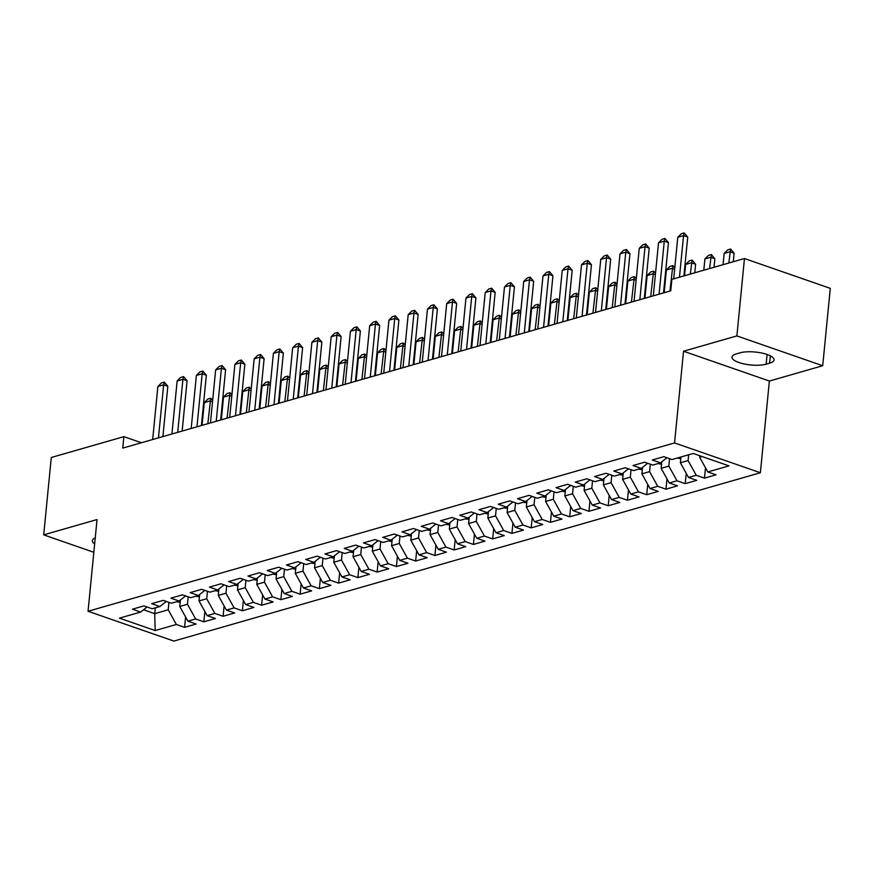 <?xml version="1.0" encoding="UTF-8"?>
<svg xmlns="http://www.w3.org/2000/svg" width="874" height="874" viewBox="0 0 874 874"><rect width="100%" height="100%" fill="white"/><g stroke="black" fill="none" stroke-linecap="round" stroke-linejoin="round"><path stroke-width="1.31" d="M822.718 365.736L736.88 335.922L683.544 351.228L769.371 381.042L822.718 365.736L830.3 288.354L744.462 258.54L671.877 279.374L670.751 290.834L122.753 448.111L123.879 436.65L51.282 457.484L43.7 534.866L93.824 552.281M769.371 381.042L760.38 472.747L173.882 641.079L88.045 611.265L674.553 442.932L760.38 472.747M155.299 607.856L154.72 613.657L155.179 630.558L176.362 624.473L184.589 627.335L196.147 624.025L187.91 621.163L195.612 618.945L203.85 621.807L215.397 618.497L207.171 615.635L214.873 613.428L223.099 616.279L234.658 612.969L226.421 610.107L234.123 607.9L242.36 610.762L253.908 607.441L245.681 604.579L253.384 602.372L261.61 605.234L273.169 601.913L264.931 599.051L272.633 596.844L280.871 599.706L292.419 596.385L284.181 593.533L291.883 591.316L300.121 594.178L311.679 590.868L303.442 588.005L311.144 585.788L319.381 588.65L330.929 585.34L322.692 582.477L330.394 580.27L338.631 583.122L350.19 579.812L341.952 576.949L349.655 574.742L357.892 577.605L369.44 574.284L361.202 571.421L368.904 569.214L377.142 572.077L388.701 568.755L380.463 565.893L388.165 563.686L396.403 566.549L407.95 563.227L399.713 560.376L407.415 558.158L415.653 561.021L427.211 557.71L418.974 554.848L426.676 552.63L434.913 555.493L446.461 552.182L438.224 549.32L445.926 547.113L454.163 549.965L465.722 546.654L457.484 543.792L465.187 541.585L473.424 544.447L484.972 541.126L476.734 538.264L484.436 536.057L492.674 538.919L504.222 535.598L495.995 532.736L503.697 530.529L511.924 533.391L523.482 530.07L515.245 527.219L522.947 525.001L531.184 527.863L542.732 524.553L534.506 521.691L542.208 519.473L550.434 522.335L561.993 519.025L553.755 516.163L561.458 513.956L569.695 516.807L581.243 513.497L573.016 510.635L580.707 508.428L588.945 511.29L600.504 507.969L592.266 505.106L599.968 502.9L608.206 505.762L619.753 502.441L611.516 499.578L619.218 497.372L627.456 500.234L639.014 496.913L630.777 494.05L638.479 491.844L646.716 494.706L658.264 491.396L650.027 488.533L657.729 486.315L665.966 489.178L677.525 485.868L669.287 483.005L676.989 480.787L685.227 483.65L696.775 480.339L688.537 477.477L696.239 475.27L704.477 478.133L716.035 474.811L707.798 471.949L699.637 457.266L702.139 456.545M155.179 630.558L119.454 618.147L140.638 612.062L147.061 606.971M707.798 471.949L728.971 465.875L693.246 453.464L672.073 459.538L663.836 456.676L652.277 459.997L660.515 462.859L652.812 465.066L644.575 462.204L633.027 465.525L641.265 468.388L633.563 470.594L625.325 467.732L613.766 471.053L622.004 473.905L614.302 476.122L606.064 473.26L594.517 476.57L602.754 479.433L595.052 481.65L586.815 478.788L575.267 482.098L583.493 484.961L575.791 487.168L567.565 484.316L556.006 487.626L564.243 490.489L556.541 492.696L548.304 489.833L536.756 493.154L544.983 496.017L537.281 498.224L529.054 495.361L517.495 498.683L525.733 501.545L518.031 503.752L509.793 500.889L498.246 504.211L506.472 507.062L498.77 509.28L490.543 506.417L478.985 509.728L487.222 512.59L479.52 514.808L471.283 511.946L459.735 515.256L467.972 518.118L460.27 520.325L452.033 517.474L440.474 520.784L448.712 523.646L441.009 525.853L432.772 522.991L421.224 526.312L429.462 529.174L421.76 531.381L413.522 528.519L401.964 531.84L410.201 534.702L402.499 536.909L394.261 534.047L382.714 537.368L390.951 540.219L383.249 542.437L375.012 539.575L363.453 542.885L371.69 545.747L363.988 547.965L355.751 545.103L344.203 548.413L352.441 551.276L344.738 553.482L336.501 550.631L324.942 553.941L333.18 556.804L325.478 559.01L317.24 556.148L305.692 559.469L313.93 562.332L306.228 564.538L297.99 561.676L286.443 564.997L294.669 567.86L286.967 570.067L278.74 567.204L267.182 570.525L275.419 573.377L267.717 575.595L259.48 572.732L247.932 576.042L256.158 578.905L248.456 581.123L240.23 578.26L228.671 581.571L236.909 584.433L229.207 586.64L220.969 583.788L209.421 587.099L217.648 589.961L209.946 592.168L201.719 589.305L190.161 592.627L198.398 595.489L190.696 597.696L182.458 594.833L170.911 598.155L179.148 601.017L171.446 603.224L163.209 600.362L151.65 603.683L159.887 606.534L152.185 608.752L143.948 605.89L132.4 609.2L140.638 612.062M688.657 454.786L688.089 460.576L680.387 462.794L680.955 456.993M696.239 475.27L688.089 460.576M688.537 477.477L680.387 462.794M669.56 458.664L668.829 466.104L661.126 468.311L661.76 461.865M676.989 480.787L668.829 466.104M669.287 483.005L661.126 468.311M660.515 462.859L666.949 457.757M650.311 464.192L649.579 471.632L641.877 473.839L642.51 467.393M657.729 486.315L649.579 471.632M650.027 488.533L641.877 473.839M641.265 468.388L647.689 463.286M631.05 469.72L630.318 477.16L622.616 479.367L623.249 472.921M638.479 491.844L630.318 477.16M630.777 494.05L622.616 479.367M622.004 473.905L628.439 468.814M611.8 475.248L611.068 482.688L603.366 484.895L604 478.449M619.218 497.372L611.068 482.688M611.516 499.578L603.366 484.895M602.754 479.433L609.189 474.342M592.539 480.776L591.807 488.205L584.105 490.423L584.739 483.978M599.968 502.9L591.807 488.205M592.266 505.106L584.105 490.423M583.493 484.961L589.928 479.87M573.289 486.305L572.557 493.734L564.855 495.951L565.489 489.506M580.707 508.428L572.557 493.734M573.016 510.635L564.855 495.951M564.243 490.489L570.678 485.398M554.029 491.822L553.308 499.262L545.605 501.468L546.228 495.023M561.458 513.956L553.308 499.262M553.755 516.163L545.605 501.468M544.983 496.017L551.418 490.915M534.779 497.35L534.047 504.79L526.345 506.996L526.978 500.551M542.208 519.473L534.047 504.79M534.506 521.691L526.345 506.996M525.733 501.545L532.168 496.443M515.518 502.878L514.797 510.318L507.095 512.525L507.718 506.079M522.947 525.001L514.797 510.318M515.245 527.219L507.095 512.525M506.472 507.062L512.907 501.971M496.268 508.406L495.536 515.846L487.834 518.053L488.468 511.607M503.697 530.529L495.536 515.846M495.995 532.736L487.834 518.053M487.222 512.59L493.657 507.499M477.007 513.934L476.286 521.374L468.584 523.581L469.218 517.135M484.436 536.057L476.286 521.374M476.734 538.264L468.584 523.581M467.972 518.118L474.396 513.027M457.757 519.462L457.026 526.891L449.323 529.109L449.957 522.663M465.187 541.585L457.026 526.891M457.484 543.792L449.323 529.109M448.712 523.646L455.146 518.555M438.497 524.99L437.776 532.419L430.074 534.637L430.707 528.18M445.926 547.113L437.776 532.419M438.224 549.32L430.074 534.637M429.462 529.174L435.886 524.072M419.247 530.507L418.515 537.947L410.813 540.154L411.446 533.708M426.676 552.63L418.515 537.947M418.974 554.848L410.813 540.154M410.201 534.702L416.636 529.6M399.997 536.035L399.265 543.475L391.563 545.682L392.197 539.236M407.415 558.158L399.265 543.475M399.713 560.376L391.563 545.682M390.951 540.219L397.375 535.128M380.736 541.563L380.004 549.003L372.302 551.21L372.936 544.764M388.165 563.686L380.004 549.003M380.463 565.893L372.302 551.21M371.69 545.747L378.125 540.656M361.486 547.091L360.754 554.531L353.052 556.738L353.686 550.292M368.904 569.214L360.754 554.531M361.202 571.421L353.052 556.738M352.441 551.276L358.864 546.184M342.226 552.619L341.494 560.048L333.792 562.266L334.425 555.82M349.655 574.742L341.494 560.048M341.952 576.949L333.792 562.266M333.18 556.804L339.615 551.712M322.976 558.147L322.244 565.576L314.542 567.794L315.175 561.337M330.394 580.27L322.244 565.576M322.692 582.477L314.542 567.794M313.93 562.332L320.365 557.23M303.715 563.664L302.983 571.104L295.281 573.311L295.915 566.865M311.144 585.788L302.983 571.104M303.442 588.005L295.281 573.311M294.669 567.86L301.104 562.758M284.465 569.192L283.733 576.632L276.031 578.839L276.665 572.394M291.883 591.316L283.733 576.632M284.181 593.533L276.031 578.839M275.419 573.377L281.854 568.286M265.204 574.721L264.483 582.16L256.781 584.367L257.404 577.922M272.633 596.844L264.483 582.16M264.931 599.051L256.781 584.367M256.158 578.905L262.593 573.814M245.955 580.249L245.223 587.689L237.52 589.895L238.154 583.45M253.384 602.372L245.223 587.689M245.681 604.579L237.52 589.895M236.909 584.433L243.343 579.342M226.694 585.777L225.973 593.206L218.271 595.423L218.893 588.978M234.123 607.9L225.973 593.206M226.421 610.107L218.271 595.423M217.648 589.961L224.083 584.87M207.444 591.305L206.712 598.734L199.01 600.951L199.643 594.495M214.873 613.428L206.712 598.734M207.171 615.635L199.01 600.951M198.398 595.489L204.833 590.387M188.183 596.822L187.462 604.262L179.76 606.469L180.394 600.023M195.612 618.945L187.462 604.262M187.91 621.163L179.76 606.469M179.148 601.017L185.572 595.915M168.933 602.35L168.201 609.79L154.72 613.657L143.533 609.768M176.362 624.473L168.201 609.79M159.887 606.534L166.322 601.443M736.88 335.922L744.462 258.54M88.045 611.265L97.036 519.56L43.7 534.866M683.544 351.228L674.553 442.932M141.446 442.747L123.879 436.65M699.79 455.736L699.637 457.266M95.233 537.969A19.381 5.987 -174.4 0 0 92.36 540.7A19.381 5.987 -174.4 0 0 94.643 543.923M769.612 363.169A19.381 5.987 -174.4 0 0 774.047 359.902A19.381 5.987 -174.4 0 0 761.593 352.987A19.381 5.987 -174.4 0 0 739.917 352.856L736.454 353.85A19.381 5.987 -174.4 0 0 732.008 357.116A19.381 5.987 -174.4 0 0 744.473 364.032A19.381 5.987 -174.4 0 0 766.148 364.163L769.612 363.169L770.333 355.838M184.589 627.335L185.605 617.011M203.85 621.807L204.866 611.483M223.099 616.279L224.115 605.955M242.36 610.762L243.376 600.427M261.61 605.234L262.626 594.899M280.871 599.706L281.887 589.382M300.121 594.178L301.137 583.854M319.381 588.65L320.387 578.326M338.631 583.122L339.647 572.798M357.892 577.605L358.897 567.27M377.142 572.077L378.158 561.742M396.403 566.549L397.408 556.225M415.653 561.021L416.669 550.696M434.913 555.493L435.918 545.168M454.163 549.965L455.179 539.64M473.424 544.447L474.429 534.112M492.674 538.919L493.69 528.584M511.924 533.391L512.94 523.067M531.184 527.863L532.2 517.539M550.434 522.335L551.45 512.011M569.695 516.807L570.711 506.483M588.945 511.29L589.961 500.955M608.206 505.762L609.211 495.427M627.456 500.234L628.472 489.91M646.716 494.706L647.721 484.382M665.966 489.178L666.982 478.854M685.227 483.65L686.232 473.326M704.477 478.133L705.493 467.798M152.677 439.524L157.877 386.494L161.428 382.954L164.323 382.124L163.657 384.833L167.83 386.286L162.903 436.596M157.877 386.494L163.657 384.833L158.456 437.863M164.323 382.124L167.83 386.286M180.164 602.328L177.116 601.836A8.019 6.02 -106 0 1 176.767 601.694M212.524 401.811L210.055 400.947L204.276 402.608L202.047 425.354M204.276 402.608L207.826 399.068L210.71 398.249L212.677 400.237M207.826 423.693L210.71 398.249M171.938 433.996L177.138 380.966L180.689 377.426L183.573 376.607L182.917 379.305L187.091 380.758L182.153 431.068M177.138 380.966L182.917 379.305L177.717 432.335M183.573 376.607L187.091 380.758M191.188 428.468L196.388 375.438L199.938 371.909L202.834 371.079L202.167 373.777L206.34 375.23L201.413 425.54M196.388 375.438L202.167 373.777L196.967 426.818M202.834 371.079L206.34 375.23M199.414 596.811L196.366 596.319A8.019 6.02 -106 0 1 196.016 596.166M231.774 396.283L229.305 395.43L223.536 397.08L221.308 419.826M223.536 397.08L227.087 393.551L229.971 392.721L231.927 394.709M227.076 418.176L229.971 392.721M218.675 591.283L215.627 590.791A8.019 6.02 -106 0 1 215.277 590.638M251.024 390.754L248.566 389.902L242.786 391.552L240.558 414.309M242.786 391.552L246.337 388.023L249.221 387.193L251.188 389.181M246.337 412.648L249.221 387.193M210.448 422.95L215.649 369.91L219.199 366.381L222.083 365.551L221.428 368.26L225.601 369.702L220.663 420.012M215.649 369.91L221.428 368.26L216.228 421.29M222.083 365.551L225.601 369.702M229.698 417.422L234.898 364.392L238.449 360.853L241.333 360.022L240.678 362.732L244.851 364.185L239.924 414.484M234.898 364.392L240.678 362.732L235.477 415.762M241.333 360.022L244.851 364.185M237.925 585.755L234.877 585.263A8.019 6.02 -106 0 1 234.527 585.121M270.285 385.226L267.815 384.374L262.047 386.035L259.807 408.781M262.047 386.035L265.598 382.495L268.482 381.665L270.437 383.664M265.587 407.12L268.482 381.665M257.185 580.227L254.137 579.735A8.019 6.02 -106 0 1 253.788 579.593M289.534 379.698L287.076 378.846L281.297 380.507L279.068 403.253M281.297 380.507L284.848 376.967L287.732 376.137L289.687 378.136M284.848 401.592L287.732 376.137M248.959 411.894L254.159 358.864L257.71 355.325L260.594 354.494L259.928 357.204L264.112 358.657L259.174 408.956M254.159 358.864L259.928 357.204L254.727 410.234M260.594 354.494L264.112 358.657M276.435 574.699L273.387 574.207A8.019 6.02 -106 0 1 273.038 574.065M308.795 374.181L306.326 373.318L300.558 374.979L298.318 397.725M300.558 374.979L304.097 371.439L306.993 370.609L308.948 372.608M304.097 396.064L306.993 370.609M268.209 406.366L273.409 353.336L276.96 349.797L279.844 348.966L279.188 351.676L283.362 353.129L278.435 403.438M273.409 353.336L279.188 351.676L273.988 404.706M279.844 348.966L283.362 353.129M295.696 569.171L292.648 568.679A8.019 6.02 -106 0 1 292.287 568.537M328.045 368.653L325.587 367.79L319.808 369.451L317.579 392.197M319.808 369.451L323.358 365.911L326.242 365.092L328.198 367.08M323.358 390.536L326.242 365.092M287.47 400.838L292.67 347.808L296.22 344.269L299.105 343.449L298.438 346.148L302.623 347.601L297.684 397.91M292.67 347.808L298.438 346.148L293.238 399.178M299.105 343.449L302.623 347.601M314.946 563.654L311.898 563.151A8.019 6.02 -106 0 1 311.548 563.009M347.306 363.125L344.837 362.273L339.068 363.923L336.829 386.669M339.068 363.923L342.608 360.394L345.503 359.564L347.459 361.552M342.608 385.019L345.503 359.564M306.719 395.31L311.92 342.28L315.47 338.751L318.354 337.921L317.699 340.62L321.872 342.073L316.945 392.382M311.92 342.28L317.699 340.62L312.499 393.661M318.354 337.921L321.872 342.073M334.207 558.125L331.159 557.634A8.019 6.02 -106 0 1 330.798 557.481M366.556 357.597L364.097 356.745L358.318 358.395L356.089 381.151M358.318 358.395L361.869 354.866L364.753 354.036L366.709 356.024M361.869 379.491L364.753 354.036M325.98 389.793L331.18 336.752L334.72 333.223L337.615 332.393L336.949 335.103L341.133 336.545L336.195 386.854M331.18 336.752L336.949 335.103L331.749 388.132M337.615 332.393L341.133 336.545M353.457 552.597L350.408 552.106A8.019 6.02 -106 0 1 350.059 551.964M385.816 352.069L383.347 351.217L377.568 352.877L375.339 375.623M377.568 352.877L381.119 349.338L384.014 348.507L385.969 350.507M381.119 373.963L384.014 348.507M345.23 384.265L350.43 331.235L353.981 327.695L356.865 326.865L356.21 329.574L360.383 331.028L355.456 381.326M350.43 331.235L356.21 329.574L351.009 382.604M356.865 326.865L360.383 331.028M372.706 547.069L369.669 546.578A8.019 6.02 -106 0 1 369.309 546.436M405.066 346.541L402.608 345.689L396.829 347.349L394.6 370.095M396.829 347.349L400.379 343.81L403.264 342.979L405.219 344.979M400.368 368.435L403.264 342.979M364.491 378.737L369.691 325.707L373.231 322.167L376.126 321.337L375.459 324.046L379.633 325.499L374.706 375.798M369.691 325.707L375.459 324.046L370.259 377.076M376.126 321.337L379.633 325.499M391.967 541.541L388.919 541.05A8.019 6.02 -106 0 1 388.569 540.908M424.327 341.024L421.858 340.161L416.079 341.821L413.85 364.567M416.079 341.821L419.629 338.282L422.524 337.451L424.48 339.451M419.629 362.907L422.524 337.451M383.741 373.209L388.941 320.179L392.492 316.639L395.376 315.809L394.72 318.518L398.894 319.971L393.956 370.281M388.941 320.179L394.72 318.518L389.52 371.548M395.376 315.809L398.894 319.971M411.217 536.013L408.169 535.522A8.019 6.02 -106 0 1 407.819 535.38M443.577 335.496L441.119 334.633L435.339 336.293L433.111 359.039M435.339 336.293L438.89 332.754L441.774 331.934L443.73 333.923M438.879 357.379L441.774 331.934M402.99 367.681L408.191 314.651L411.741 311.111L414.637 310.292L413.97 312.99L418.143 314.443L413.216 364.753M408.191 314.651L413.97 312.99L408.77 366.02M414.637 310.292L418.143 314.443M430.478 530.496L427.43 529.994A8.019 6.02 -106 0 1 427.08 529.852M462.838 329.968L460.369 329.116L454.589 330.765L452.361 353.511M454.589 330.765L458.14 327.237L461.035 326.406L462.991 328.395M458.14 351.861L461.035 326.406M422.251 362.153L427.452 309.123L431.002 305.594L433.886 304.764L433.231 307.462L437.404 308.915L432.466 359.225M427.452 309.123L433.231 307.462L428.031 360.503M433.886 304.764L437.404 308.915M449.728 524.968L446.68 524.476A8.019 6.02 -106 0 1 446.33 524.324M482.087 324.44L479.629 323.588L473.85 325.237L471.621 347.994M473.85 325.237L477.401 321.708L480.285 320.878L482.24 322.867M477.39 346.333L480.285 320.878M441.501 356.636L446.701 303.595L450.252 300.066L453.147 299.236L452.481 301.945L456.654 303.387L451.727 353.697M446.701 303.595L452.481 301.945L447.28 354.975M453.147 299.236L456.654 303.387M468.988 519.44L465.94 518.948A8.019 6.02 -106 0 1 465.591 518.806M501.348 318.912L498.879 318.06L493.1 319.72L490.871 342.466M493.1 319.72L496.651 316.18L499.535 315.35L501.501 317.349M496.651 340.805L499.535 315.35M460.762 351.108L465.962 298.078L469.513 294.538L472.397 293.708L471.742 296.417L475.915 297.87L470.977 348.169M465.962 298.078L471.742 296.417L466.541 349.447M472.397 293.708L475.915 297.87M488.238 513.912L485.19 513.42A8.019 6.02 -106 0 1 484.841 513.278M520.598 313.384L518.129 312.531L512.361 314.192L510.132 336.938M512.361 314.192L515.911 310.652L518.795 309.822L520.751 311.821M515.9 335.277L518.795 309.822M480.012 345.58L485.212 292.55L488.763 289.01L491.658 288.18L490.991 290.889L495.165 292.342L490.238 342.641M485.212 292.55L490.991 290.889L485.791 343.919M491.658 288.18L495.165 292.342M507.499 508.384L504.451 507.892A8.019 6.02 -106 0 1 504.101 507.75M539.848 307.867L537.39 307.003L531.611 308.664L529.382 331.41M531.611 308.664L535.161 305.124L538.045 304.294L540.012 306.293M535.161 329.749L538.045 304.294M499.273 340.052L504.473 287.022L508.023 283.482L510.908 282.652L510.252 285.361L514.425 286.814L509.487 337.124M504.473 287.022L510.252 285.361L505.052 338.391M510.908 282.652L514.425 286.814M526.749 502.856L523.701 502.364A8.019 6.02 -106 0 1 523.351 502.222M559.109 302.338L556.64 301.475L550.871 303.136L548.632 325.882M550.871 303.136L554.422 299.596L557.306 298.777L559.262 300.765M554.411 324.221L557.306 298.777M518.522 334.524L523.723 281.494L527.273 277.954L530.168 277.134L529.502 279.833L533.675 281.286L528.748 331.596M523.723 281.494L529.502 279.833L524.302 332.863M530.168 277.134L533.675 281.286M546.01 497.339L542.962 496.836A8.019 6.02 -106 0 1 542.612 496.694M578.359 296.81L575.9 295.947L570.121 297.608L567.892 320.354M570.121 297.608L573.672 294.079L576.556 293.249L578.522 295.237M573.672 318.704L576.556 293.249M537.783 328.995L542.983 275.966L546.534 272.437L549.418 271.606L548.752 274.305L552.936 275.758L547.998 326.068M542.983 275.966L548.752 274.305L543.562 327.346M549.418 271.606L552.936 275.758M565.26 491.811L562.211 491.319A8.019 6.02 -106 0 1 561.862 491.166M597.619 291.282L595.15 290.43L589.382 292.08L587.142 314.837M589.382 292.08L592.922 288.551L595.817 287.721L597.772 289.709M592.922 313.176L595.817 287.721M557.033 323.478L562.233 270.437L565.784 266.909L568.668 266.078L568.013 268.788L572.186 270.23L567.259 320.539M562.233 270.437L568.013 268.788L562.812 321.818M568.668 266.078L572.186 270.23M584.52 486.283L581.472 485.791A8.019 6.02 -106 0 1 581.112 485.649M616.869 285.754L614.411 284.902L608.632 286.563L606.403 309.309M608.632 286.563L612.182 283.023L615.067 282.193L617.022 284.192M612.182 307.648L615.067 282.193M576.294 317.95L581.494 264.92L585.045 261.381L587.929 260.55L587.262 263.26L591.447 264.713L586.509 315.011M581.494 264.92L587.262 263.26L582.062 316.29M587.929 260.55L591.447 264.713M603.77 480.755L600.722 480.263A8.019 6.02 -106 0 1 600.372 480.121M636.13 280.226L633.661 279.374L627.893 281.035L625.653 303.781M627.893 281.035L631.432 277.495L634.327 276.665L636.283 278.664M631.432 302.12L634.327 276.665M595.544 312.422L600.744 259.392L604.295 255.853L607.179 255.022L606.523 257.732L610.697 259.185L605.769 309.483M600.744 259.392L606.523 257.732L601.323 310.762M607.179 255.022L610.697 259.185M623.031 475.227L619.983 474.735A8.019 6.02 -106 0 1 619.622 474.593M655.38 274.709L652.922 273.846L647.142 275.507L644.914 298.252M647.142 275.507L650.693 271.967L653.577 271.137L655.533 273.136M650.693 296.592L653.577 271.137M614.804 306.894L620.005 253.864L623.544 250.325L626.439 249.494L625.773 252.204L629.957 253.657L625.019 303.966M620.005 253.864L625.773 252.204L620.573 305.234M626.439 249.494L629.957 253.657M642.281 469.699L639.233 469.207A8.019 6.02 -106 0 1 638.883 469.065M674.641 269.181L672.172 268.318L666.392 269.979L664.164 292.724M666.392 269.979L669.943 266.439L672.838 265.62L674.794 267.608M669.943 291.064L672.838 265.62M634.054 301.366L639.255 248.336L642.805 244.796L645.689 243.977L645.034 246.676L649.207 248.129L644.28 298.438M639.255 248.336L645.034 246.676L639.834 299.706M645.689 243.977L649.207 248.129M661.542 464.181L658.493 463.679A8.019 6.02 -106 0 1 658.133 463.537M694.764 272.808L695.606 264.243L691.432 262.79L685.653 264.451L684.55 275.736M685.653 264.451L689.204 260.922L692.088 260.091L695.606 264.243M690.318 274.075L692.088 260.091M653.315 295.838L658.515 242.808L662.055 239.279L664.95 238.449L664.284 241.148L668.457 242.601L663.53 292.91M658.515 242.808L664.284 241.148L659.083 294.188M664.95 238.449L668.457 242.601M680.791 458.653L677.743 458.162A8.019 6.02 -106 0 1 677.394 458.009M714.025 267.28L714.856 258.715L710.682 257.273L704.903 258.923L703.799 270.208M704.903 258.923L708.453 255.394L711.349 254.563L714.856 258.715M709.579 268.547L711.349 254.563M673.69 278.85L677.765 237.28L681.316 233.751L684.2 232.921L683.544 235.63L687.718 237.073L683.905 275.922M677.765 237.28L683.544 235.63L679.469 277.189M684.2 232.921L687.718 237.073M733.275 261.752L734.116 253.198L729.943 251.745L724.164 253.405L723.06 264.68M724.164 253.405L727.714 249.866L730.598 249.035L734.116 253.198M728.829 263.03L730.598 249.035M767.099 354.473L766.148 364.163M177.28 601.869L180.295 601.006M196.53 596.341L199.545 595.478M215.791 590.813L218.806 589.95M235.04 585.285L238.056 584.422M254.301 579.768L257.317 578.894M273.551 574.24L276.566 573.377M292.812 568.712L295.827 567.849M312.062 563.184L315.077 562.321M331.322 557.656L334.327 556.793M350.572 552.128L353.588 551.265M369.833 546.611L372.837 545.737M389.083 541.082L392.098 540.219M408.344 535.554L411.348 534.691M427.594 530.026L430.609 529.163M446.843 524.498L449.859 523.635M466.104 518.97L469.119 518.107M485.354 513.453L488.369 512.579M504.615 507.925L507.63 507.062M523.865 502.397L526.88 501.534M543.125 496.869L546.141 496.006M562.375 491.341L565.391 490.478M581.636 485.813L584.651 484.95M600.886 480.296L603.901 479.422M620.147 474.768L623.162 473.905M639.397 469.24L642.412 468.377M658.657 463.712L661.662 462.849M677.907 458.184L680.922 457.321"/></g></svg>
